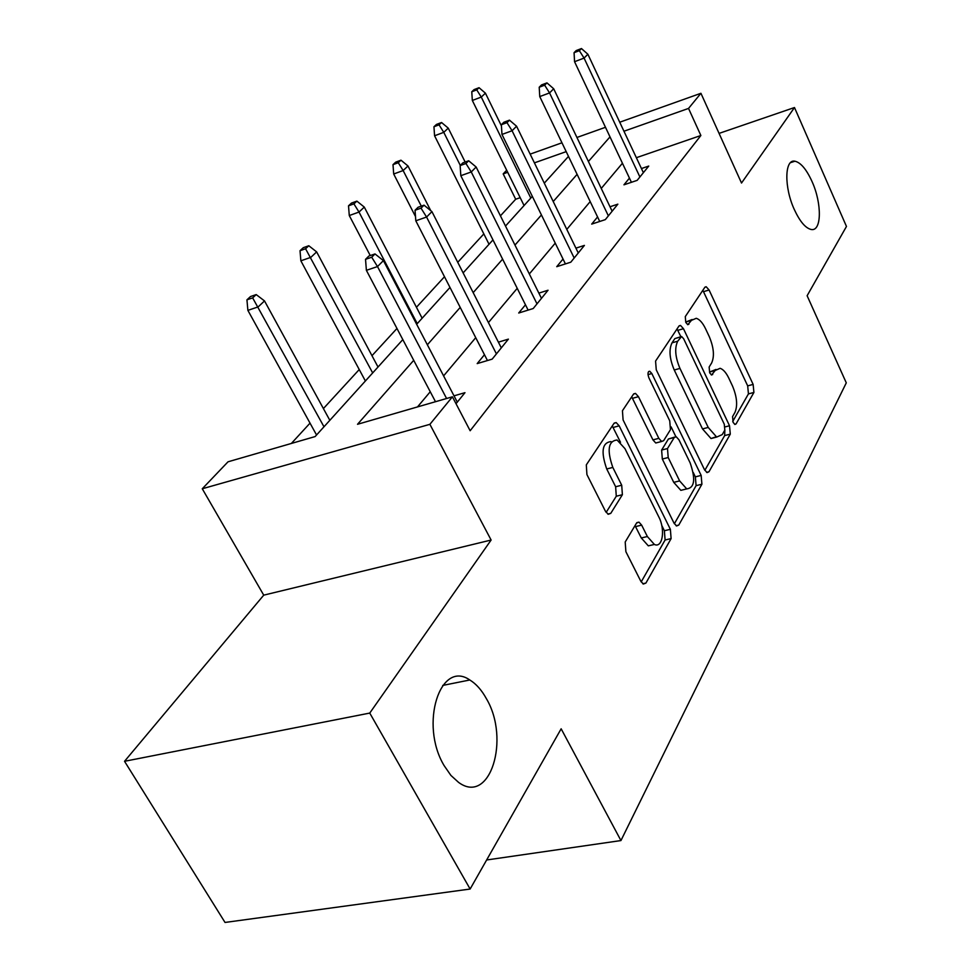 <?xml version="1.0" encoding="UTF-8"?>
<svg xmlns="http://www.w3.org/2000/svg" width="971" height="971" viewBox="0 0 971 971"><rect width="100%" height="100%" fill="white"/><g stroke="black" fill="none" stroke-linecap="round" stroke-linejoin="round"><path stroke-width="1.46" d="M733.105 422.373L734.926 424.461L736.067 423.926L753.909 392.442L753.132 384.407L709.085 290.001L706.172 286.736L704.812 287.343L685.283 316.595L685.769 322.408L687.82 324.702L691.473 320.345L696.256 318.294C699.569 319.325 702.64 322.773 705.504 328.635L709.291 336.682C713.831 347.582 714.607 356.357 711.622 363.008L709.146 367.026L709.655 372.84L711.585 375.024L715.166 370.497L720.106 368.3C723.225 369.332 726.114 372.621 728.808 378.156L732.522 386.07C736.989 396.799 737.802 405.587 734.95 412.408L732.571 416.559L733.105 422.373M486.325 698.562C481.592 689.98 476.081 683.79 469.806 679.991C440.276 659.26 419.229 724.245 444.111 765.597L450.908 775.416L458.603 782.408C490.124 805.675 510.515 738.943 486.325 698.562M812.011 181.48C806.44 169.318 800.759 162.558 794.933 161.21C784.532 158.771 783.985 187.257 794.327 209.554C799.813 221.388 805.372 228.015 810.979 229.435C821.733 232.142 822.146 203.594 812.011 181.48M625.203 542L625.882 551.686L640.775 581.168L643.324 584.057L645.909 583.073L671.107 538.602L670.378 529.329L619.17 425.844L616.172 422.567L614.012 423.368L586.302 464.878L586.921 474.564L605.406 511.171L608.222 514.278L610.759 513.368L622.387 494.725L621.719 485.233L612.822 467.427C606.814 450.119 608.222 440.98 617.071 439.997L624.948 448.626L658.823 516.96C665.523 529.608 662.574 548.494 654.381 544.452L647.366 536.538L641.661 525.141L638.967 522.131L636.563 523.041L625.203 542M470.134 889.035L225.029 922.45L124.531 761.3L369.757 713.078L470.134 889.035L561.153 728.796L620.942 840.558L846.287 382.853L807.119 295.73L846.469 226.449L794.484 107.526L741.516 183.034L700.928 93.289L688.536 108.424L700.868 135.503L470.146 430.748L452.413 396.811L429.886 424.327L202.271 488.765L228.039 461.795L315.126 436.574L402.819 339.595M369.757 713.078L491.12 540.034L429.886 424.327M704.461 469.636L707.07 472.598L708.964 471.772L730.289 434.134L729.524 425.759L683.475 328.708L680.513 325.431L678.947 326.074L655.571 361.091L656.262 369.817L704.461 469.636M701.912 484.226L678.765 525.068L676.569 525.979L673.971 523.041L623.091 419.933L622.435 410.745L633.505 394.153L635.483 393.401L638.469 396.678L658.823 438.346L661.639 441.477L663.642 440.676L670.451 429.668L669.735 420.819L648.931 377.925C647.475 373.799 647.742 371.565 649.745 371.25L651.832 373.544L701.159 475.426L701.912 484.226L696.098 485.646L674.36 523.757M794.484 107.526L719.074 133.391M486.641 859.978L620.942 840.558M700.868 135.503L636.357 157.703M622.435 163.249L601.255 188.435M590.198 201.592L566.797 229.399M555.242 243.151L529.329 273.956M517.227 288.338L488.425 322.59M475.729 337.677L443.601 375.886M430.25 391.75L417.494 406.922M629.439 178.118L623.94 184.818L637.158 180.363L648.749 166.065L641.443 168.553M597.566 216.946L591.691 224.107L605.321 219.628L617.859 204.153L610.006 206.762M563.022 259.026L556.735 266.685L570.79 262.194L584.408 245.408L575.924 248.151M525.469 304.785L518.708 313.014L533.213 308.535L548.045 290.232L538.856 293.121M484.468 354.718L477.186 363.603L492.163 359.136L508.391 339.134L498.39 342.156M454.015 395.84L464.975 392.672L456.018 403.705M520.189 197.683L515.686 199.237L500.429 215.841M483.825 233.914L457.742 262.316M444.487 276.735L416.438 307.273M396.969 328.477L371.978 355.689M359.234 369.55L323.404 408.573M310.028 423.138L291.361 443.456M491.12 540.034L263.736 595.15L124.531 761.3M263.736 595.15L202.271 488.765M515.686 199.237L503.184 173.894L506.68 170.228M413.719 360.326L357.522 424.291L452.413 396.811M610.006 136.887L588.39 161.489M577.102 174.343L553.227 201.519M541.43 214.955L514.97 245.08M502.602 259.148L473.18 292.635M460.218 307.406L427.361 344.79M688.536 108.424L623.952 131.231M530.154 154.134L561.954 142.798M576.932 137.469L605.479 127.298M619.729 122.225L700.928 93.289M566.202 151.634L534.414 162.861M507.699 172.292L503.184 173.894M416.656 324.29L449.986 287.452M463.131 272.9L492.977 239.898M505.503 226.049L532.326 196.385M544.282 183.155L568.484 156.392M679.154 325.819L680.513 325.431M715.967 369.441L709.583 372.039L715.166 370.497M692.129 319.508L685.878 321.984L691.473 320.345M732.729 421.438L748.435 393.898L747.682 385.875L702.846 290.28M680.829 336.634L677.042 328.938M704.837 470.328L724.657 435.578L724.876 429.995M724.815 430.104L724.281 424.218L683.669 338.782L681.618 336.512L677.709 341.209C674.457 347.994 675.197 357.061 679.955 368.397L708.211 427.434L716.683 437.071L722.23 434.62L724.815 430.104M680.647 336.791L674.845 338.6L680.501 336.973M716.064 436.829L711.003 438.528L702.506 428.915L674.25 370C669.492 358.675 668.752 349.621 672.029 342.836L674.845 338.6M657.513 442.545L655.753 442.994L652.937 439.875L631.708 396.836M671.107 426.876L675.84 436.622M693.233 472.464L695.357 476.858L701.159 475.426M679.627 480.912L686.715 488.911C694.617 487.867 695.77 479.201 690.163 462.924L678.947 439.802L676.18 436.707L674.25 437.496L667.49 448.553L668.206 457.535L679.627 480.912L673.74 482.356L680.841 490.343L685.453 489.214M674.517 437.132L668.412 439.001L674.25 437.496M673.74 482.356L662.319 459.028L661.615 450.071L668.412 439.001M696.098 485.646L695.357 476.858M653.811 544.585L648.312 545.848L641.285 537.958L635.022 525.602M611.026 441.587C602.154 442.582 600.721 451.709 606.729 468.981L612.822 467.427M606.135 512.397L616.282 496.23L615.638 486.75L606.729 468.981M620.518 442.291L612.276 425.966M641.188 581.92L665.099 539.985L664.382 530.724L661.737 525.384M479.055 87.706L474.091 89.599L471.772 91.76L476.737 89.866L479.055 87.706L485.427 93.167L481.276 97.064L472.331 100.462L524.061 205.524M476.737 89.866L481.276 97.064L530.809 198.06M485.427 93.167L501.437 125.89M472.331 100.462L471.772 91.76M579.347 50.674L581.471 48.55L576.204 50.565L574.067 52.689L579.347 50.674L584.081 58.09L587.88 54.242L643.385 172.692M639.901 176.977L584.081 58.09L574.553 61.695L631.417 182.293M574.067 52.689L574.553 61.695M587.88 54.242L581.471 48.55M441.562 122.516L436.465 124.422L433.952 126.752L439.05 124.834L441.562 122.516L448.25 128.136L443.771 132.347L434.571 135.77L489.032 244.267M439.05 124.834L443.771 132.347L460.303 165.422M448.25 128.136L465.158 162.036M434.571 135.77L433.952 126.752M400.974 160.191L395.731 162.121L393 164.645L398.256 162.715L400.974 160.191L408.002 165.98L403.147 170.544L393.692 174.003L415.503 216.569M398.256 162.715L403.147 170.544L421.305 206.131M408.002 165.98L430.748 210.658M393.692 174.003L393 164.645M544.646 85.181L546.964 82.887L541.527 84.926L539.208 87.232L544.646 85.181L549.562 92.925L553.688 88.762L612.131 211.217M608.368 215.865L549.562 92.925L539.755 96.578L599.738 221.461M539.208 87.232L539.755 96.578M553.688 88.762L546.964 82.887M506.983 122.662L509.484 120.161L503.888 122.225L501.364 124.725L506.983 122.662L512.081 130.745L516.572 126.218L578.267 252.97M574.177 258.007L512.081 130.745L501.971 134.435L565.425 263.918M501.364 124.725L501.971 134.435M516.572 126.218L509.484 120.161M356.879 201.131L351.49 203.073L348.516 205.816L353.917 203.874L356.879 201.131L364.295 207.09L359.003 212.066L349.281 215.538L370.254 255.567M353.917 203.874L359.003 212.066L417.251 323.646M364.295 207.09L422.142 318.233M349.281 215.538L348.516 205.816M308.802 245.748L303.268 247.702L300.027 250.7L305.574 248.746L308.802 245.748L316.643 251.902L310.866 257.327L300.864 260.811L365.387 380.996M305.574 248.746L372.682 372.937M316.643 251.902L378.022 367.026M300.864 260.811L300.027 250.7M256.198 294.589L250.494 296.543L246.937 299.833L252.654 297.879L256.198 294.589L264.513 300.925L258.177 306.885L247.884 310.368L316.558 434.996M252.654 297.879L323.986 426.779M264.513 300.925L329.837 420.322M247.884 310.368L246.937 299.833M465.934 163.492L468.665 160.773L462.888 162.849L460.145 165.58L465.934 163.492L471.251 171.964L476.142 167.012L541.466 298.352M537.012 303.85L471.251 171.964L460.812 175.69L528.127 310.101M460.145 165.58L460.812 175.69M476.142 167.012L468.665 160.773M421.026 208.158L424.036 205.172L418.064 207.272L415.054 210.258L421.026 208.158L426.572 217.043L431.937 211.629L501.303 347.873M496.424 353.881L426.572 217.043L415.806 220.793L487.454 360.544M415.054 210.258L415.806 220.793M431.937 211.629L424.036 205.172M371.711 257.23L375.012 253.941L368.859 256.041L365.533 259.33L371.711 257.23L377.501 266.564L383.411 260.604L457.292 402.128M446.587 398.498L377.501 266.564L366.383 270.326L435.494 401.715M365.533 259.33L366.383 270.326M383.411 260.604L375.012 253.941M734.61 424.303L736.067 423.926M687.602 324.617L688.9 324.241M711.318 374.915L712.69 374.539M703.599 291.64L709.085 290.001M747.682 385.875L753.132 384.407M748.435 393.898L753.909 392.442M677.831 330.334L683.475 328.708M725.094 426.9L729.524 425.759M724.657 435.578L730.289 434.134M706.597 472.355L708.964 471.772M672.029 342.836L677.709 341.209M674.25 370L679.955 368.397M702.506 428.915L708.211 427.434M676.059 525.699L678.765 525.068M632.57 398.292L638.469 396.678M652.937 439.875L658.823 438.346M648.009 374.612L651.832 373.544M661.615 450.071L667.49 448.553M662.319 459.028L668.206 457.535M635.58 526.585L641.661 525.141M641.285 537.958L647.366 536.538M615.638 486.75L621.719 485.233M616.282 496.23L622.387 494.725M607.822 514.084L610.759 513.368M613.162 427.446L619.17 425.844M664.382 530.724L670.378 529.329M665.099 539.985L671.107 538.602M642.79 583.753L645.909 583.073M442.691 685.429L469.806 679.991M790.515 162.655L794.933 161.21M705.007 287.1L706.172 286.736M711.003 438.528L716.683 437.071M633.711 393.886L635.483 393.401M655.753 442.994L661.639 441.477M648.604 371.565L649.745 371.25M680.841 490.343L686.715 488.911M636.867 522.629L638.967 522.131M648.312 545.848L654.381 544.452M614.218 423.089L616.172 422.567"/></g></svg>
